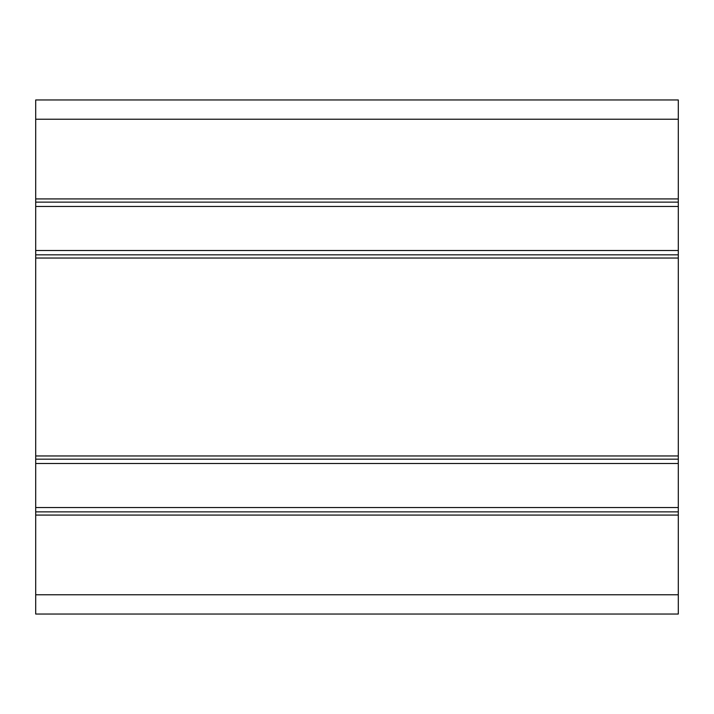 <?xml version="1.0" encoding="UTF-8"?>
<svg xmlns="http://www.w3.org/2000/svg" width="714" height="714" viewBox="0 0 714 714"><rect width="100%" height="100%" fill="white"/><g stroke="black" fill="none" stroke-linecap="round" stroke-linejoin="round"><path stroke-width="1.07" d="M35.7 198.92L35.7 99.96L678.3 99.96L678.3 198.92L35.7 198.92L35.7 206.444L678.3 206.444L678.3 198.92M678.3 206.444L678.3 250.516L35.7 250.516L35.7 258.04L678.3 258.04L678.3 250.516M678.3 258.04L678.3 455.96L35.7 455.96L35.7 463.484L678.3 463.484L678.3 455.96M678.3 463.484L678.3 507.556L35.7 507.556L35.7 515.08L678.3 515.08L678.3 507.556M678.3 515.08L678.3 614.04L35.7 614.04L35.7 515.08M35.7 507.556L35.7 463.484M35.7 455.96L35.7 258.04M35.7 250.516L35.7 206.444M678.3 511.867L35.7 511.867M35.7 459.173L678.3 459.173M35.7 202.133L678.3 202.133M678.3 254.827L35.7 254.827M35.7 594.762L678.3 594.762M35.7 119.238L678.3 119.238"/></g></svg>
